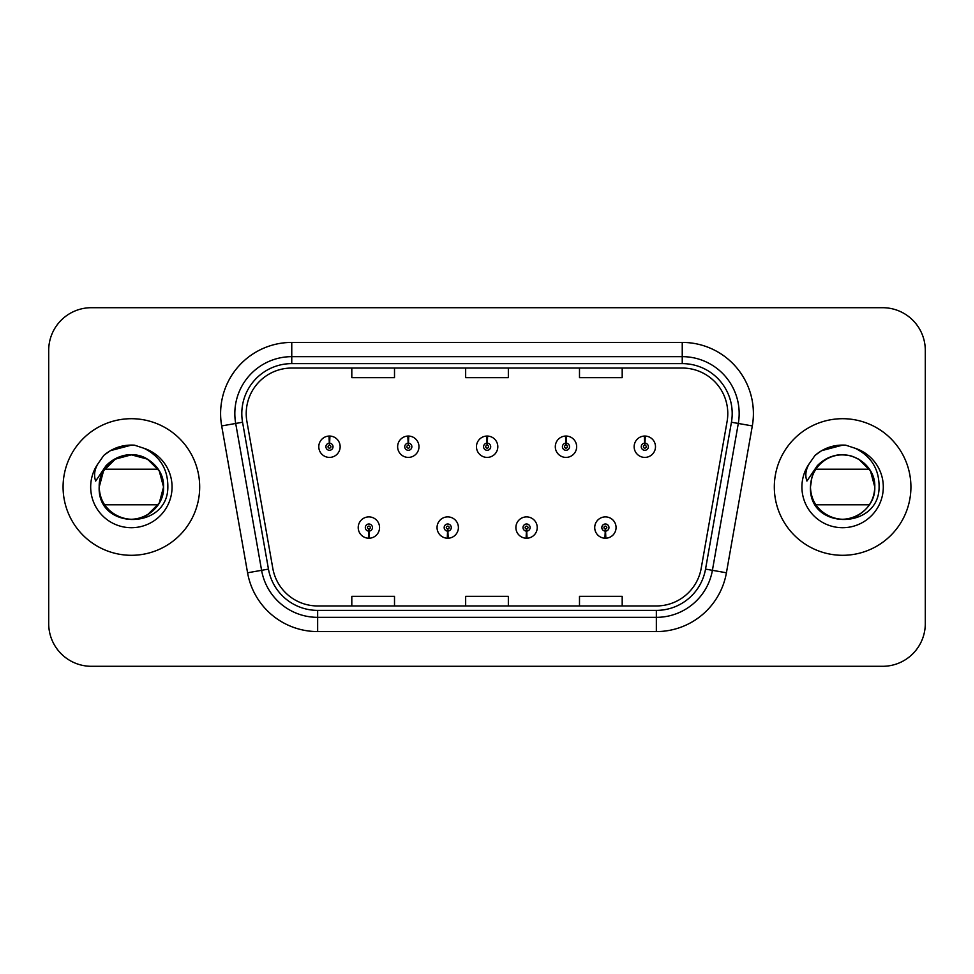 <?xml version="1.0" encoding="UTF-8"?>
<svg xmlns="http://www.w3.org/2000/svg" width="974" height="974" viewBox="0 0 974 974"><rect width="100%" height="100%" fill="white"/><g stroke="black" fill="none" stroke-linecap="round" stroke-linejoin="round"><path stroke-width="1.46" d="M447.565 531.11L447.261 538.22A10.677 10.677 0 0 0 448.186 538.22L447.882 531.11A3.555 3.555 0 0 0 451.279 527.555A3.555 3.555 0 0 0 447.723 524A3.555 3.555 0 0 0 444.168 527.555A3.555 3.555 0 0 0 447.565 531.11L447.663 528.979A1.424 1.424 0 0 1 446.299 527.555A1.424 1.424 0 0 1 447.723 526.13A1.424 1.424 0 0 1 449.148 527.555A1.424 1.424 0 0 1 447.784 528.979L447.882 531.11M526.41 531.11L526.094 538.22A10.677 10.677 0 0 0 527.031 538.22L526.715 531.11A3.555 3.555 0 0 0 530.124 527.555A3.555 3.555 0 0 0 526.557 524A3.555 3.555 0 0 0 523.001 527.555A3.555 3.555 0 0 0 526.41 531.11L526.496 528.979A1.424 1.424 0 0 1 525.132 527.555A1.424 1.424 0 0 1 526.557 526.13A1.424 1.424 0 0 1 527.981 527.555A1.424 1.424 0 0 1 526.617 528.979L526.715 531.11M605.244 531.11L604.927 538.22A10.677 10.677 0 0 0 605.865 538.22L605.548 531.11A3.555 3.555 0 0 0 608.957 527.555A3.555 3.555 0 0 0 605.402 524A3.555 3.555 0 0 0 601.835 527.555A3.555 3.555 0 0 0 605.244 531.11L605.341 528.979A1.424 1.424 0 0 1 603.977 527.555A1.424 1.424 0 0 1 605.402 526.13A1.424 1.424 0 0 1 606.826 527.555A1.424 1.424 0 0 1 605.463 528.979L605.548 531.11M368.732 531.11L368.416 538.22A10.677 10.677 0 0 0 369.353 538.22L369.036 531.11A3.555 3.555 0 0 0 372.445 527.555A3.555 3.555 0 0 0 368.89 524A3.555 3.555 0 0 0 365.323 527.555A3.555 3.555 0 0 0 368.732 531.11L368.829 528.979A1.424 1.424 0 0 1 367.466 527.555A1.424 1.424 0 0 1 368.89 526.13A1.424 1.424 0 0 1 370.315 527.555A1.424 1.424 0 0 1 368.951 528.979L369.036 531.11M408.459 443.17L408.776 436.06A10.677 10.677 0 0 0 407.838 436.06L408.155 443.17A3.555 3.555 0 0 0 404.746 446.725A3.555 3.555 0 0 0 408.301 450.28A3.555 3.555 0 0 0 411.868 446.725A3.555 3.555 0 0 0 408.459 443.17L408.362 445.301A1.424 1.424 0 0 1 409.725 446.725A1.424 1.424 0 0 1 408.301 448.15A1.424 1.424 0 0 1 406.876 446.725A1.424 1.424 0 0 1 408.24 445.301L408.155 443.17M487.292 443.17L487.609 436.06A10.677 10.677 0 0 0 486.671 436.06L486.988 443.17A3.555 3.555 0 0 0 483.579 446.725A3.555 3.555 0 0 0 487.146 450.28A3.555 3.555 0 0 0 490.701 446.725A3.555 3.555 0 0 0 487.292 443.17L487.207 445.301A1.424 1.424 0 0 1 488.571 446.725A1.424 1.424 0 0 1 487.146 448.15A1.424 1.424 0 0 1 485.722 446.725A1.424 1.424 0 0 1 487.085 445.301L486.988 443.17M566.138 443.17L566.442 436.06A10.677 10.677 0 0 0 565.517 436.06L565.821 443.17A3.555 3.555 0 0 0 562.424 446.725A3.555 3.555 0 0 0 565.979 450.28A3.555 3.555 0 0 0 569.534 446.725A3.555 3.555 0 0 0 566.138 443.17L566.04 445.301A1.424 1.424 0 0 1 567.404 446.725A1.424 1.424 0 0 1 565.979 448.15A1.424 1.424 0 0 1 564.555 446.725A1.424 1.424 0 0 1 565.918 445.301L565.821 443.17M644.971 443.17L645.287 436.06A10.677 10.677 0 0 0 644.35 436.06L644.666 443.17A3.555 3.555 0 0 0 641.257 446.725A3.555 3.555 0 0 0 644.812 450.28A3.555 3.555 0 0 0 648.38 446.725A3.555 3.555 0 0 0 644.971 443.17L644.873 445.301A1.424 1.424 0 0 1 646.237 446.725A1.424 1.424 0 0 1 644.812 448.15A1.424 1.424 0 0 1 643.388 446.725A1.424 1.424 0 0 1 644.751 445.301L644.666 443.17M329.626 443.17L329.93 436.06A10.677 10.677 0 0 0 329.005 436.06L329.309 443.17A3.555 3.555 0 0 0 325.913 446.725A3.555 3.555 0 0 0 329.468 450.28A3.555 3.555 0 0 0 333.023 446.725A3.555 3.555 0 0 0 329.626 443.17L329.529 445.301A1.424 1.424 0 0 1 330.892 446.725A1.424 1.424 0 0 1 329.468 448.15A1.424 1.424 0 0 1 328.043 446.725A1.424 1.424 0 0 1 329.407 445.301L329.309 443.17M63.079 487A68.302 68.302 0 0 0 131.38 555.302A68.302 68.302 0 0 0 199.682 487A68.302 68.302 0 0 0 131.38 418.698A68.302 68.302 0 0 0 63.079 487A68.302 68.302 0 0 0 131.38 555.302A68.302 68.302 0 0 0 199.682 487A68.302 68.302 0 0 0 131.38 418.698A68.302 68.302 0 0 0 63.079 487M774.318 487A68.302 68.302 0 0 0 842.62 555.302A68.302 68.302 0 0 0 910.921 487A68.302 68.302 0 0 0 842.62 418.698A68.302 68.302 0 0 0 774.318 487A68.302 68.302 0 0 0 842.62 555.302A68.302 68.302 0 0 0 910.921 487A68.302 68.302 0 0 0 842.62 418.698A68.302 68.302 0 0 0 774.318 487M246.215 413.573A45.535 45.535 0 0 1 291.762 368.038L682.238 368.038A45.535 45.535 0 0 1 727.091 421.474L701.195 568.341A45.535 45.535 0 0 1 656.342 605.962L317.658 605.962A45.535 45.535 0 0 1 272.805 568.341L246.909 421.474A45.535 45.535 0 0 1 246.215 413.573M241.808 413.573A49.954 49.954 0 0 0 242.563 422.241L268.459 569.108A49.954 49.954 0 0 0 317.658 610.381L656.342 610.381A49.954 49.954 0 0 0 705.541 569.108L731.437 422.241A49.954 49.954 0 0 0 682.238 363.619L291.762 363.619A49.954 49.954 0 0 0 241.808 413.573M221.682 425.93A71.151 71.151 0 0 1 291.762 342.422L682.238 342.422A71.151 71.151 0 0 1 752.318 425.93L726.421 572.785A71.151 71.151 0 0 1 656.342 631.578L317.658 631.578A71.151 71.151 0 0 1 247.579 572.785L221.682 425.93L235.696 423.459A56.918 56.918 0 0 1 291.762 356.654L682.238 356.654A56.918 56.918 0 0 1 738.304 423.459L712.408 570.314A56.918 56.918 0 0 1 656.342 617.346L317.658 617.346A56.918 56.918 0 0 1 261.592 570.314L235.696 423.459A56.918 56.918 0 0 1 234.831 413.573M925.3 350.384A42.686 42.686 0 0 0 882.614 307.699L91.386 307.699A42.686 42.686 0 0 0 48.7 350.384L48.7 623.616A42.686 42.686 0 0 0 91.386 666.301L882.614 666.301A42.686 42.686 0 0 0 925.3 623.616L925.3 350.384L925.3 623.616M465.657 368.038L465.657 377.668L508.343 377.668L508.343 368.038M351.809 368.038L351.809 377.668L394.507 377.668L394.507 368.038M579.493 368.038L579.493 377.668L622.191 377.668L622.191 368.038M508.343 605.962L508.343 596.332L465.657 596.332L465.657 605.962M394.507 605.962L394.507 596.332L351.809 596.332L351.809 605.962M622.191 605.962L622.191 596.332L579.493 596.332L579.493 605.962M48.7 350.384L48.7 623.616M882.614 307.699L91.386 307.699M91.386 666.301L882.614 666.301M340.145 446.725A10.677 10.677 0 0 0 329.93 436.06A10.677 10.677 0 0 1 340.145 446.725A10.677 10.677 0 0 1 329.468 457.403A10.677 10.677 0 0 1 318.79 446.725A10.677 10.677 0 0 1 329.005 436.06M358.213 527.555A10.677 10.677 0 0 0 368.416 538.22A10.677 10.677 0 0 1 358.213 527.555A10.677 10.677 0 0 1 368.89 516.89A10.677 10.677 0 0 1 379.556 527.555A10.677 10.677 0 0 1 369.353 538.22M418.978 446.725A10.677 10.677 0 0 0 408.776 436.06A10.677 10.677 0 0 1 418.978 446.725A10.677 10.677 0 0 1 408.301 457.403A10.677 10.677 0 0 1 397.636 446.725A10.677 10.677 0 0 1 407.838 436.06M497.811 446.725A10.677 10.677 0 0 0 487.609 436.06A10.677 10.677 0 0 1 497.811 446.725A10.677 10.677 0 0 1 487.146 457.403A10.677 10.677 0 0 1 476.469 446.725A10.677 10.677 0 0 1 486.671 436.06M576.657 446.725A10.677 10.677 0 0 0 566.442 436.06A10.677 10.677 0 0 1 576.657 446.725A10.677 10.677 0 0 1 565.979 457.403A10.677 10.677 0 0 1 555.302 446.725A10.677 10.677 0 0 1 565.517 436.06M655.49 446.725A10.677 10.677 0 0 0 645.287 436.06A10.677 10.677 0 0 1 655.49 446.725A10.677 10.677 0 0 1 644.812 457.403A10.677 10.677 0 0 1 634.147 446.725A10.677 10.677 0 0 1 644.35 436.06L644.593 441.758M437.046 527.555A10.677 10.677 0 0 0 447.261 538.22A10.677 10.677 0 0 1 437.046 527.555A10.677 10.677 0 0 1 447.723 516.89A10.677 10.677 0 0 1 458.401 527.555A10.677 10.677 0 0 1 448.186 538.22M515.891 527.555A10.677 10.677 0 0 0 526.094 538.22A10.677 10.677 0 0 1 515.891 527.555A10.677 10.677 0 0 1 526.557 516.89A10.677 10.677 0 0 1 537.234 527.555A10.677 10.677 0 0 1 527.031 538.22M594.724 527.555A10.677 10.677 0 0 0 604.927 538.22A10.677 10.677 0 0 1 594.724 527.555A10.677 10.677 0 0 1 605.402 516.89A10.677 10.677 0 0 1 616.067 527.555A10.677 10.677 0 0 1 605.865 538.22M147.464 459.144L131.38 454.834L115.297 459.144L103.524 470.917L99.214 487C98.118 463.21 127.411 446.299 147.464 459.144C157.751 465.584 163.108 474.874 163.547 487L159.237 503.083L147.464 514.856L159.237 503.083L163.547 487C163.108 499.126 157.751 508.416 147.464 514.856C127.411 527.701 98.118 510.79 99.214 487C99.64 474.874 105.009 465.584 115.297 459.144C135.349 446.299 164.643 463.21 163.547 487C164.643 510.79 135.349 527.701 115.297 514.856C105.009 508.416 99.64 499.126 99.214 487C99.64 474.874 105.009 465.584 115.297 459.144C135.349 446.299 164.643 463.21 163.547 487C163.108 499.126 157.751 508.416 147.464 514.856C127.411 527.701 98.118 510.79 99.214 487C99.64 474.874 105.009 465.584 115.297 459.144C135.349 446.299 164.643 463.21 163.547 487C164.643 510.79 135.349 527.701 115.297 514.856C105.009 508.416 99.64 499.126 99.214 487C98.118 463.21 127.411 446.299 147.464 459.144C157.751 465.584 163.108 474.874 163.547 487C163.108 499.126 157.751 508.416 147.464 514.856C127.411 527.701 98.118 510.79 99.214 487L100.699 477.333L99.165 487C97.412 530.696 168.076 529.905 167.845 487C167.978 469.249 160.065 456.368 144.091 448.332L134.473 445.167C122.87 444.485 112.643 447.894 103.804 455.394L97.997 463.709C94.454 469.675 93.687 475.458 95.671 481.071L106.032 465.706C115.687 456.051 127.18 452.873 140.5 456.149L147.464 459.144L159.237 470.917L163.547 487C164.643 510.79 135.349 527.701 115.297 514.856C105.009 508.416 99.64 499.126 99.214 487C99.64 474.874 105.009 465.584 115.297 459.144C135.349 446.299 164.643 463.21 163.547 487C163.108 499.126 157.751 508.416 147.464 514.856C127.411 527.701 98.118 510.79 99.214 487C99.64 474.874 105.009 465.584 115.297 459.144C135.349 446.299 164.643 463.21 163.547 487C164.643 510.79 135.349 527.701 115.297 514.856C105.009 508.416 99.64 499.126 99.214 487C99.64 474.874 105.009 465.584 115.297 459.144C135.349 446.299 164.643 463.21 163.547 487C163.108 499.126 157.751 508.416 147.464 514.856C127.411 527.701 98.118 510.79 99.214 487L100.699 477.333L99.214 487C99.64 474.874 105.009 465.584 115.297 459.144C135.349 446.299 164.643 463.21 163.547 487C164.643 510.79 135.349 527.701 115.297 514.856C105.009 508.416 99.64 499.126 99.214 487C99.64 474.874 105.009 465.584 115.297 459.144C135.349 446.299 164.643 463.21 163.547 487C163.108 499.126 157.751 508.416 147.464 514.856C127.411 527.701 98.118 510.79 99.214 487L100.699 477.333A32.166 32.166 0 0 1 140.5 456.149L147.464 459.144L159.237 470.917L163.547 487L159.237 470.917L147.464 459.144L140.5 456.149L147.464 459.144L159.237 470.917L163.547 487L159.237 470.917L147.464 459.144L140.5 456.149L147.464 459.144L159.237 470.917L163.547 487C162.548 471.55 154.866 461.262 140.5 456.149A32.166 32.166 0 0 0 104.571 469.212L158.178 469.212M110.403 511.387L105.642 506.297M158.178 504.788L104.571 504.788M103.889 455.308L110.403 450.67L131.709 445.045L110.403 450.67L103.889 455.308L110.403 450.67L131.709 445.045L110.403 450.67L103.889 455.308L110.403 450.67L131.709 445.045L110.403 450.67L103.889 455.308L110.403 450.67L131.709 445.045L110.403 450.67L103.889 455.308L110.403 450.67L131.709 445.045L110.403 450.67L103.889 455.308L110.403 450.67L131.709 445.045L110.403 450.67L103.889 455.308L110.403 450.67L131.709 445.045L110.403 450.67L103.889 455.308L110.403 450.67L131.709 445.045L110.403 450.67L103.889 455.308L110.403 450.67L131.709 445.045M821.642 511.387L816.882 506.297M874.786 487C875.882 510.79 846.589 527.701 826.536 514.856C816.249 508.416 810.892 499.126 810.453 487C810.892 474.874 816.249 465.584 826.536 459.144C846.589 446.299 875.882 463.21 874.786 487C875.882 510.79 846.589 527.701 826.536 514.856C816.249 508.416 810.892 499.126 810.453 487L811.939 477.333L810.453 487C810.892 474.874 816.249 465.584 826.536 459.144C846.589 446.299 875.882 463.21 874.786 487C875.882 510.79 846.589 527.701 826.536 514.856C816.249 508.416 810.892 499.126 810.453 487L811.939 477.333L810.453 487C810.892 474.874 816.249 465.584 826.536 459.144C846.589 446.299 875.882 463.21 874.786 487C874.36 499.126 868.991 508.416 858.703 514.856C838.651 527.701 809.357 510.79 810.453 487C810.892 474.874 816.249 465.584 826.536 459.144C846.589 446.299 875.882 463.21 874.786 487C875.882 510.79 846.589 527.701 826.536 514.856C816.249 508.416 810.892 499.126 810.453 487L811.939 477.333L810.453 487C810.892 474.874 816.249 465.584 826.536 459.144C846.589 446.299 875.882 463.21 874.786 487C874.36 499.126 868.991 508.416 858.703 514.856C838.651 527.701 809.357 510.79 810.453 487L811.939 477.333L810.453 487C808.651 530.696 879.327 529.905 879.084 487C879.218 469.249 871.304 456.368 855.33 448.332L845.712 445.167C834.109 444.485 823.894 447.894 815.043 455.394L809.236 463.709C805.705 469.675 804.926 475.458 806.91 481.071L817.271 465.706C826.926 456.051 838.419 452.873 851.739 456.149L858.703 459.144L870.476 470.917L874.786 487C875.882 510.79 846.589 527.701 826.536 514.856C816.249 508.416 810.892 499.126 810.453 487L811.939 477.333A32.166 32.166 0 0 1 851.739 456.149L858.703 459.144L870.476 470.917L874.786 487C874.36 499.126 868.991 508.416 858.703 514.856C838.651 527.701 809.357 510.79 810.453 487C809.357 510.79 838.651 527.701 858.703 514.856C868.991 508.416 874.36 499.126 874.786 487L870.476 470.917L858.703 459.144L851.739 456.149L858.703 459.144L870.476 470.917L874.786 487L870.476 470.917L858.703 459.144L851.739 456.149L858.703 459.144L870.476 470.917L874.786 487L870.476 470.917L858.703 459.144L851.739 456.149L858.703 459.144L870.476 470.917L874.786 487L870.476 470.917L858.703 459.144L851.739 456.149L858.703 459.144L870.476 470.917L874.786 487C873.788 471.55 866.105 461.262 851.739 456.149L858.703 459.144L870.476 470.917L874.786 487M815.822 469.212L869.429 469.212M869.429 504.788L815.822 504.788M815.128 455.308L821.642 450.67L842.948 445.045L821.642 450.67L815.128 455.308L821.642 450.67L842.948 445.045L821.642 450.67L815.128 455.308L821.642 450.67L842.948 445.045L821.642 450.67L815.128 455.308L821.642 450.67L842.948 445.045L821.642 450.67L815.128 455.308L821.642 450.67L842.948 445.045L821.642 450.67L815.128 455.308L821.642 450.67L842.948 445.045L821.642 450.67L815.128 455.308L821.642 450.67L842.948 445.045L821.642 450.67L815.128 455.308L821.642 450.67L842.948 445.045L821.642 450.67L815.128 455.308L821.642 450.67L842.948 445.045M682.238 342.422L682.238 363.619M235.696 423.459L242.563 422.241M317.658 631.578L317.658 610.381M656.342 610.381L656.342 631.578M705.541 569.108L726.421 572.785M247.579 572.785L268.459 569.108M731.437 422.241L752.318 425.93M291.762 342.422L291.762 363.619M140.5 456.149A32.166 32.166 0 0 0 100.699 477.333M97.997 463.709A40.713 40.713 0 0 0 131.38 527.713A40.713 40.713 0 0 0 144.091 448.332M851.739 456.149A32.166 32.166 0 0 0 811.939 477.333M809.236 463.709A40.713 40.713 0 0 0 842.62 527.713A40.713 40.713 0 0 0 855.33 448.332"/></g></svg>

